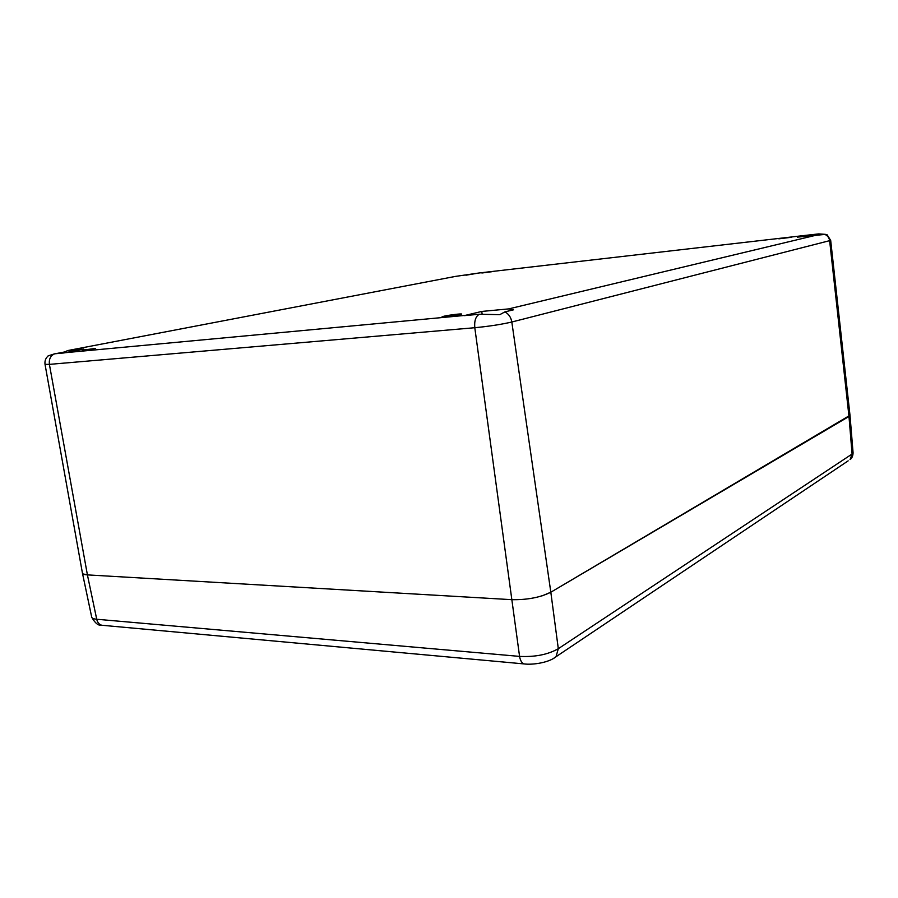 <?xml version="1.0" encoding="UTF-8"?>
<svg xmlns="http://www.w3.org/2000/svg" width="898" height="898" viewBox="0 0 898 898"><rect width="100%" height="100%" fill="white"/><g stroke="black" fill="none" stroke-linecap="round" stroke-linejoin="round"><path stroke-width="1.35" d="M849.991 415.202L848.98 416.47L550.822 592.22L849.991 415.28L830.684 240.395L827.17 234.883M523.164 599.437L511.759 599.673L87.409 574.888L511.759 599.673C527.249 599.954 540.27 597.462 550.822 592.22L511.815 322.012L830.684 240.395M454.613 276.562L67.53 350.602L83.828 349.064L63.915 352.948L54.699 353.801C50.591 355.574 48.829 359.099 49.401 364.375L45.035 364.375L82.436 573.115C82.65 574.103 84.311 574.686 87.409 574.888L49.401 364.375L474.795 327.714C489.174 326.322 501.511 324.414 511.815 322.012C510.984 317.286 508.683 313.907 504.912 311.887L513.499 309.81L508.706 308.901L481.766 311.438L464.12 315.658L479.319 314.244C475.716 316.377 474.2 320.867 474.795 327.714L519.572 656.393C535.04 657.156 547.96 654.586 558.309 648.704L556.008 656.741L553.55 658.391M67.53 350.602L65.015 351.881L55.395 353.733M65.015 351.881L65.161 352.656M825.397 234.344L818.774 233.895L804.35 235.501L797.345 237.151L824.903 234.423C827.619 235.635 829.202 237.768 829.651 240.799L848.98 416.47L852.079 454.029L853.078 452.738C852.977 455.948 851.978 458.227 850.069 459.574L852.079 454.029L558.309 648.704L550.822 592.22L542.381 595.756M455.241 276.438L479.341 272.947M778.869 238.834L791.497 237.274L778.869 238.834M82.167 350.198L95.525 348.435L82.167 350.198M443.87 316.242L441.973 316.893C441.58 317.544 454.893 315.95 459.866 314.738L461.695 314.098C462.021 313.447 448.899 315.03 443.87 316.242M481.878 273.003L491.891 271.712L481.878 273.003M54.699 353.801L48.099 355.877M465.905 275.215L478.96 273.003M827.159 234.838L824.903 234.423M504.912 311.887L499.759 314.67L479.319 314.244M481.766 311.438L482.125 314.019M804.63 235.467L804.72 236.297M525.734 664.071L101.71 625.244C98.387 625.839 95.065 623.156 91.719 617.207C91.933 618.273 93.605 618.958 96.726 619.25C97.467 622.426 99.128 624.424 101.71 625.244L103.719 625.423M530.123 598.573L536.476 597.35M83.076 573.934L87.409 574.888L96.726 619.25L519.572 656.393C520.268 660.457 521.749 662.96 524.005 663.914L524.005 663.914C532.929 665.126 549.194 662.5 556.008 656.741L848.161 460.854M64.69 352.746L464.805 315.434M508.706 308.901L817.786 234.805M804.35 235.501L479.027 272.992M45.035 364.375C44.586 360.985 45.618 358.19 48.122 355.99M82.448 573.16L91.719 617.207M850.002 415.392L853.078 452.738"/></g></svg>
